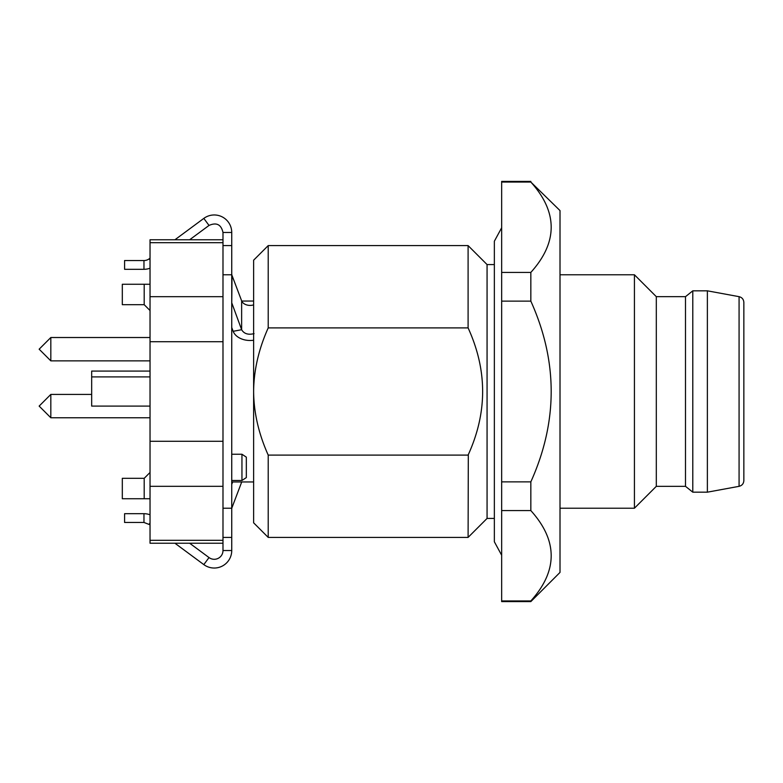 <?xml version="1.0" encoding="UTF-8"?>
<svg xmlns="http://www.w3.org/2000/svg" width="783" height="783" viewBox="0 0 783 783"><rect width="100%" height="100%" fill="white"/><g stroke="black" fill="none" stroke-linecap="round" stroke-linejoin="round"><path stroke-width="1.17" d="M222.989 441.279L150.033 441.279L150.033 543.236L222.989 543.236L222.989 537.402L231.739 537.402L231.739 232.473A17.51 17.51 0 0 0 203.815 218.398L174.942 239.764M222.989 543.236L222.989 550.527L231.739 550.527L231.739 537.402L222.989 537.402L222.989 239.764L150.033 239.764L150.033 341.721L222.989 341.721M150.033 498.742L144.199 498.742L144.199 478.315L150.033 472.472M150.033 441.279L150.033 341.721M150.033 284.258L144.199 284.258L144.199 304.685L150.033 310.528M241.947 480.498L241.947 454.238L246.332 457.155L246.332 477.581L241.947 480.498L231.739 480.498M144.199 284.258L122.314 284.258L122.314 304.685L144.199 304.685M144.199 478.315L122.314 478.315L122.314 498.742L144.199 498.742M150.033 406.093L91.67 406.093L91.67 371.073L150.033 371.073M150.033 296.679L222.989 296.679M150.033 486.321L222.989 486.321M50.826 417.76L39.15 406.093L50.826 394.417L50.826 417.76L150.033 417.76M50.826 360.865L39.15 349.189L50.826 337.512L50.826 360.865L150.033 360.865M189.652 239.764L209.022 225.435C216.519 222.137 221.178 224.476 222.989 232.473L222.989 239.764M501.658 272.415L501.658 182.057L530.835 182.057C557.966 212.173 557.966 242.29 530.835 272.415L501.658 272.415L501.658 301.132L530.835 301.132C557.966 361.374 557.966 421.616 530.835 481.868L501.658 481.868L501.658 301.132M501.658 600.943L501.658 510.585L530.835 510.585C557.966 540.701 557.966 570.827 530.835 600.943L501.658 600.943L501.658 601.598L530.835 601.598L530.835 600.943M530.835 601.598L560.011 572.412L560.011 210.588L530.835 182.057M530.835 301.132L530.835 272.415M530.835 510.585L530.835 481.868M501.658 481.868L501.658 510.585M268.217 327.901L268.217 245.598L253.623 260.191L253.623 391.5C253.8 370.388 258.664 349.189 268.217 327.901L468.097 327.901C487.476 370.3 487.476 412.7 468.097 455.099L268.217 455.099C258.664 433.811 253.8 412.612 253.623 391.5L253.623 522.809L268.217 537.402L468.097 537.402L468.312 454.59M468.097 537.402L487.065 518.434L487.065 264.566L468.097 245.598L468.097 327.901M268.217 455.099L268.217 537.402M487.065 518.434L494.357 518.434M487.065 264.566L494.357 264.566M743.85 306.877L743.85 476.123L743.85 306.877M268.217 245.598L468.097 245.598M656.311 486.331L656.311 296.669L685.487 296.669L692.789 290.826L707.372 290.826L739.074 296.669C742.039 297.432 743.635 299.341 743.85 302.404L743.85 480.596C743.635 483.659 742.039 485.568 739.074 486.331L707.372 492.174L692.789 492.174L685.487 486.331L656.311 486.331L634.426 508.216L560.011 508.216M530.835 181.402L501.658 181.402L501.658 182.057M560.011 274.784L634.426 274.784L634.426 508.216M656.311 296.669L634.426 274.784M685.487 296.669L685.487 486.331M692.789 290.826L692.789 492.174M707.372 290.826L707.372 492.174M150.033 514.783A17.51 17.51 0 0 0 143.964 513.697L124.585 513.697L124.585 522.457L143.964 522.457L150.033 524.806M150.033 268.217A17.51 17.51 0 0 1 143.964 269.303L143.964 260.543A8.75 8.75 0 0 0 149.171 258.83L150.033 258.194M143.964 269.303L124.585 269.303L124.585 260.543L143.964 260.543M231.739 550.527A17.51 17.51 0 0 1 203.815 564.602L209.022 557.565A8.75 8.75 0 0 0 222.989 550.527M189.652 543.236L209.022 557.565M174.942 543.236L203.815 564.602M222.989 245.598L231.739 245.598L222.989 245.598M231.739 327.509L233.177 331.317A17.51 12.381 180 0 0 253.623 340.233M254.064 333.627C248.182 335.085 244.042 333.783 241.634 329.712L231.739 302.776M253.623 304.881A8.75 6.186 0 0 1 241.634 300.819L232.032 275.489A8.75 6.186 0 0 1 231.739 273.893M241.722 481.956A8.75 6.186 180 0 0 241.634 482.181L232.032 507.511A8.75 6.186 180 0 0 231.739 509.107M232.659 481.956L231.739 484.383M150.033 540.319L222.989 540.319M150.033 242.681L222.989 242.681M739.074 296.669L739.074 486.331M143.964 522.457L143.964 513.697M150.033 523.005L149.171 524.17M150.033 259.995L149.171 258.83M209.022 225.435L203.815 218.398M222.989 232.473L231.739 232.473M222.989 274.784L231.739 274.784M241.634 300.819L241.634 329.712L233.177 331.317M241.634 482.181L240.479 481.956M232.032 275.489L231.739 304.43M222.989 508.216L231.739 508.216M241.722 301.044L253.623 301.044M231.739 481.956L253.623 481.956M231.739 454.238L241.947 454.238M150.033 376.907L91.67 376.907M50.826 394.417L91.67 394.417M50.826 337.512L150.033 337.512M501.658 555.225L494.357 541.777L494.357 241.223L501.658 227.775"/></g></svg>
